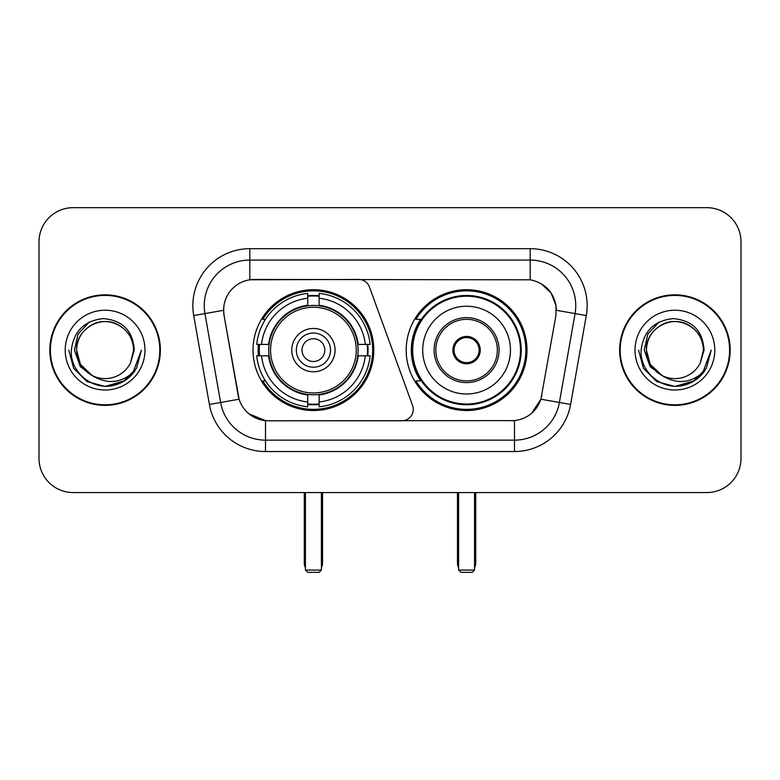 <?xml version="1.0" encoding="UTF-8"?>
<svg xmlns="http://www.w3.org/2000/svg" width="780" height="780" viewBox="0 0 780 780"><rect width="100%" height="100%" fill="white"/><g stroke="black" fill="none" stroke-linecap="round" stroke-linejoin="round"><path stroke-width="1.17" d="M249.824 248.684L249.824 279.796L358.732 279.454A11.398 11.398 0 0 1 369.437 286.952L412.571 405.473A11.398 11.398 0 0 1 401.866 420.771L268.456 420.771A30.771 30.771 0 0 1 238.153 395.343L224.084 315.569L239.099 399.214L220.613 402.47L204.935 313.589A45.581 45.581 0 0 1 249.824 260.081L530.176 260.081A45.581 45.581 0 0 1 575.065 313.589L559.387 402.47A45.581 45.581 0 0 1 514.498 440.144L265.502 440.144A45.581 45.581 0 0 1 220.613 402.47L209.391 404.45L193.713 315.559A56.979 56.979 0 0 1 249.824 248.684L530.176 248.684L530.176 279.796C544.45 282.769 553.069 291.398 556.042 305.672L555.916 315.569L540.901 399.214C536.406 411.606 527.602 418.743 514.498 420.625L268.456 420.771M253.022 350.113A60.401 60.401 0 0 0 313.414 410.514A60.401 60.401 0 0 0 373.815 350.113A60.401 60.401 0 0 0 313.414 289.712A60.401 60.401 0 0 0 253.022 350.113M530.176 279.796L254.387 279.454A30.771 30.771 0 0 0 224.084 315.569L223.616 310.294L204.935 313.589A45.581 45.581 0 0 1 204.243 305.672M258.443 355.816A55.273 55.273 0 0 1 258.443 344.419M420.664 380.884A55.273 55.273 0 0 1 420.664 319.342M526.978 350.113A60.401 60.401 0 0 1 466.586 410.514A60.401 60.401 0 0 1 406.185 350.113A60.401 60.401 0 0 1 466.586 289.712A60.401 60.401 0 0 1 526.978 350.113M49.822 350.113A55.273 55.273 0 0 0 105.095 405.385A55.273 55.273 0 0 0 160.368 350.113A55.273 55.273 0 0 0 105.095 294.84A55.273 55.273 0 0 0 49.822 350.113M619.632 350.113A55.273 55.273 0 0 0 674.905 405.385A55.273 55.273 0 0 0 730.178 350.113A55.273 55.273 0 0 0 674.905 294.84A55.273 55.273 0 0 0 619.632 350.113M223.616 310.226L223.957 305.672M530.176 248.684A56.979 56.979 0 0 1 586.287 315.559L570.609 404.45A56.979 56.979 0 0 1 514.498 451.542L265.502 451.542L265.502 420.625L249.073 413.907M541.008 283.589L551.06 292.939L556.042 305.672L556.384 310.294L586.287 315.559M514.498 451.542L514.498 420.625L511.543 420.771M575.065 313.589L559.387 402.47L540.901 399.214L531.716 413.244M541.846 395.343L541.661 396.308M238.339 396.308L238.153 395.343M741 241.849A34.184 34.184 0 0 0 706.817 207.665L73.183 207.665A34.184 34.184 0 0 0 39 241.849L39 458.377A34.184 34.184 0 0 0 73.183 492.56L706.817 492.56A34.184 34.184 0 0 0 741 458.377L741 241.849L741 458.377M39 241.849L39 458.377M706.817 207.665L73.183 207.665M73.183 492.56L706.817 492.56M159.803 350.113A54.697 54.697 0 0 0 105.095 295.415A54.697 54.697 0 0 0 50.398 350.113A54.697 54.697 0 0 0 105.095 404.81A54.697 54.697 0 0 0 159.803 350.113M124.712 380.689L105.095 386.441L86.931 381.576L73.642 368.277L68.776 350.113L73.642 368.277L86.931 381.576L105.095 386.441L123.26 381.576L136.559 368.277L141.424 350.113L132.444 374.02L127.364 378.817M94.409 377.013L80.282 366.629L74.422 350.113L78.058 334.045L89.3 322.033M91.923 375.375L80.428 364.357L76.606 350.113C76.996 339.368 81.744 331.149 90.851 325.435C108.605 314.067 134.56 329.053 133.585 350.113L130.465 363.08L134.277 350.113C132.98 330.788 122.645 320.287 103.262 318.61C84.347 320.677 73.7 331.178 71.331 350.113C69.849 371.26 90.714 389.366 111.413 385.885C121.368 383.965 129.256 378.885 135.076 370.617C121.933 383.253 107.679 384.901 92.313 375.57A28.489 28.489 0 0 0 130.465 363.08L133.585 350.113C134.56 329.053 108.605 314.067 90.851 325.435C81.744 331.149 76.996 339.368 76.606 350.113C75.641 329.053 101.585 314.067 119.34 325.435C128.456 331.149 133.204 339.368 133.585 350.113C134.56 329.053 108.605 314.067 90.851 325.435C81.744 331.149 76.996 339.368 76.606 350.113L80.428 364.357L91.923 375.375L80.428 364.357L76.606 350.113C77.113 361.589 82.348 370.081 92.313 375.57M65.208 350.113A39.887 39.887 0 0 0 105.095 390A39.887 39.887 0 0 0 144.982 350.113A39.887 39.887 0 0 0 105.095 310.226A39.887 39.887 0 0 0 65.208 350.113M135.076 370.617L124.878 380.581M124.634 380.738L111.559 385.856M141.424 350.113L136.559 368.277L123.26 381.576L105.095 386.441L86.931 381.576L73.642 368.277L68.776 350.113L73.642 368.277L86.931 381.576L105.095 386.441L123.26 381.576L136.559 368.277L141.424 350.113M729.602 350.113A54.697 54.697 0 0 0 674.905 295.415A54.697 54.697 0 0 0 620.197 350.113A54.697 54.697 0 0 0 674.905 404.81A54.697 54.697 0 0 0 729.602 350.113M694.444 380.738L674.905 386.441L656.74 381.576L643.442 368.277L638.576 350.113L643.442 368.277L656.74 381.576L674.905 386.441L693.069 381.576L706.358 368.277L711.224 350.113L702.254 374.02L697.164 378.817M664.219 377.013L650.081 366.629L644.231 350.113L647.858 334.045L659.11 322.033M703.394 350.113L700.274 363.08L704.077 350.113C702.78 330.788 692.445 320.287 673.072 318.61C654.147 320.677 643.51 331.178 641.14 350.113C639.658 371.26 660.524 389.366 681.213 385.885C691.168 383.965 699.056 378.885 704.886 370.617C691.733 383.253 677.479 384.901 662.113 375.57L650.227 364.357L646.415 350.113C646.795 339.368 651.544 331.149 660.66 325.435C678.415 314.067 704.359 329.053 703.394 350.113L700.274 363.08A28.489 28.489 0 0 1 662.113 375.57L650.227 364.357L646.415 350.113C646.795 339.368 651.544 331.149 660.66 325.435C678.415 314.067 704.359 329.053 703.394 350.113C703.004 339.368 698.256 331.149 689.149 325.435C671.395 314.067 645.44 329.053 646.415 350.113C646.795 339.368 651.544 331.149 660.66 325.435C678.415 314.067 704.359 329.053 703.394 350.113M662.113 375.57L650.227 364.357L646.415 350.113C646.922 361.589 652.158 370.081 662.113 375.57M635.017 350.113A39.887 39.887 0 0 0 674.905 390A39.887 39.887 0 0 0 714.792 350.113A39.887 39.887 0 0 0 674.905 310.226A39.887 39.887 0 0 0 635.017 350.113M704.886 370.617L694.678 380.581M711.224 350.113L706.358 368.277L693.069 381.576L674.905 386.441L656.74 381.576L643.442 368.277L638.576 350.113L643.442 368.277L656.74 381.576L674.905 386.441L693.069 381.576L706.358 368.277L711.224 350.113L706.358 368.277L693.069 381.576L674.905 386.441L656.74 381.576L643.442 368.277L638.576 350.113M357.727 355.816A44.675 44.675 0 0 0 319.118 305.809L319.118 305.263L319.118 305.809A44.675 44.675 0 0 0 269.11 355.816A44.675 44.675 0 0 0 357.727 355.816L358.264 355.816L357.727 355.816A44.675 44.675 0 0 1 319.118 394.417L319.118 401.993A52.192 52.192 0 0 0 365.303 355.816L370.11 355.816A56.979 56.979 0 0 1 319.118 406.809L319.118 401.993M259.584 355.816A54.132 54.132 0 0 1 259.584 344.419M319.118 296.283A54.132 54.132 0 0 0 307.72 296.283M367.253 344.419A54.132 54.132 0 0 1 367.253 355.816M365.303 344.419L370.11 344.419A56.979 56.979 0 0 0 319.118 293.416L319.118 305.263A45.211 45.211 0 0 1 358.264 344.419L365.303 344.419A52.192 52.192 0 0 0 319.118 298.233M261.534 355.816L256.727 355.816A56.979 56.979 0 0 0 307.72 406.809L307.72 394.963A45.211 45.211 0 0 1 268.573 355.816L261.534 355.816A52.192 52.192 0 0 0 307.72 401.993M365.303 355.816L358.264 355.816A45.211 45.211 0 0 1 319.118 394.963L319.118 394.417M357.727 344.419L358.264 344.419L357.727 344.419M269.11 355.816L268.573 355.816L269.11 355.816A44.675 44.675 0 0 0 307.72 394.417M319.118 403.942A54.132 54.132 0 0 1 307.72 403.942M307.72 298.233L307.72 293.416A56.979 56.979 0 0 0 256.727 344.419L268.573 344.419A45.211 45.211 0 0 1 307.72 305.263L307.72 298.233A52.192 52.192 0 0 0 261.534 344.419M307.72 305.809L307.72 305.263L307.72 305.809M356.265 350.113A42.851 42.851 0 0 1 313.414 392.964A42.851 42.851 0 0 1 270.572 350.113A42.851 42.851 0 0 1 313.414 307.261A42.851 42.851 0 0 1 356.265 350.113M335.069 350.113A21.655 21.655 0 0 0 313.414 328.458A21.655 21.655 0 0 0 291.769 350.113A21.655 21.655 0 0 0 313.414 371.767A21.655 21.655 0 0 0 335.069 350.113M330.515 350.113A17.092 17.092 0 0 0 313.414 333.021A17.092 17.092 0 0 0 296.322 350.113A17.092 17.092 0 0 0 313.414 367.204A17.092 17.092 0 0 0 330.515 350.113M324.811 350.113A11.398 11.398 0 0 1 313.414 361.51A11.398 11.398 0 0 1 302.026 350.113A11.398 11.398 0 0 1 313.414 338.715A11.398 11.398 0 0 1 324.811 350.113A11.398 11.398 0 0 1 313.414 361.51A11.398 11.398 0 0 1 302.026 350.113A11.398 11.398 0 0 1 313.414 338.715A11.398 11.398 0 0 1 324.811 350.113M265.463 319.342L262.772 319.342A59.261 59.261 0 0 1 372.674 350.113A59.261 59.261 0 0 1 262.772 380.884L265.463 380.884M305.438 492.56L305.438 570.063L321.399 570.063L321.399 492.56M305.438 570.063L307.72 572.335L319.118 572.335L321.399 570.063M422.711 350.113A43.875 43.875 0 0 1 466.586 306.238A43.875 43.875 0 0 1 510.461 350.113A43.875 43.875 0 0 1 466.586 393.988A43.875 43.875 0 0 1 422.711 350.113A43.875 43.875 0 0 0 466.586 393.988A43.875 43.875 0 0 0 510.461 350.113M435.815 350.113A30.771 30.771 0 0 0 466.586 380.884A30.771 30.771 0 0 0 497.348 350.113A30.771 30.771 0 0 0 466.586 319.342A30.771 30.771 0 0 0 435.815 350.113M421.356 319.342A54.697 54.697 0 0 0 421.356 380.884M520.484 350.113A53.908 53.908 0 0 0 466.586 296.215A53.908 53.908 0 0 0 412.678 350.113A53.908 53.908 0 0 0 466.586 404.02A53.908 53.908 0 0 0 520.484 350.113M452.907 350.113A13.679 13.679 0 0 0 466.586 363.792A13.679 13.679 0 0 0 480.256 350.113A13.679 13.679 0 0 0 466.586 336.433A13.679 13.679 0 0 0 452.907 350.113M525.837 350.113A59.261 59.261 0 0 1 415.935 380.884L421.424 380.884A54.639 54.639 0 0 0 502.729 391.082A54.639 54.639 0 0 0 502.729 309.143A54.639 54.639 0 0 0 421.424 319.342L415.935 319.342A59.261 59.261 0 0 1 525.837 350.113M453.336 346.69L453.804 346.69A13.221 13.221 0 0 1 479.359 346.69L478.647 346.69A12.538 12.538 0 0 1 466.586 362.651A12.538 12.538 0 0 1 454.526 346.69A12.538 12.538 0 0 1 478.647 346.69L479.827 346.69M453.804 346.69L454.526 346.69L453.804 346.69M479.827 353.535L479.359 353.535A13.221 13.221 0 0 1 453.804 353.535L453.336 353.535M479.359 353.535L478.647 353.535L479.359 353.535M458.601 492.56L458.601 570.063L474.562 570.063L474.562 492.56M458.601 570.063L460.882 572.335L472.28 572.335L474.562 570.063M265.502 451.542A56.979 56.979 0 0 1 209.391 404.45M193.713 315.559L204.935 313.589M559.387 402.47L570.609 404.45M304.298 492.56L304.298 563.218L305.438 563.218M313.414 361.51A11.398 11.398 0 0 1 302.026 350.113A11.398 11.398 0 0 1 313.414 338.715M321.399 563.218L322.54 563.218L322.54 492.56M307.72 404.459A54.639 54.639 0 0 0 319.118 404.459M367.76 355.816A54.639 54.639 0 0 0 367.76 344.419M319.118 295.766A54.639 54.639 0 0 0 307.72 295.766M499.063 350.113A32.477 32.477 0 0 0 466.586 317.635A32.477 32.477 0 0 0 434.099 350.113A32.477 32.477 0 0 0 466.586 382.59A32.477 32.477 0 0 0 499.063 350.113M457.46 492.56L457.46 563.218L458.601 563.218M474.562 563.218L475.702 563.218L475.702 492.56M304.298 563.218A9.116 9.116 0 0 0 305.438 567.635M321.399 567.635A9.116 9.116 0 0 0 322.54 563.218M457.46 563.218A9.116 9.116 0 0 0 458.601 567.635M474.562 567.635A9.116 9.116 0 0 0 475.702 563.218"/></g></svg>

